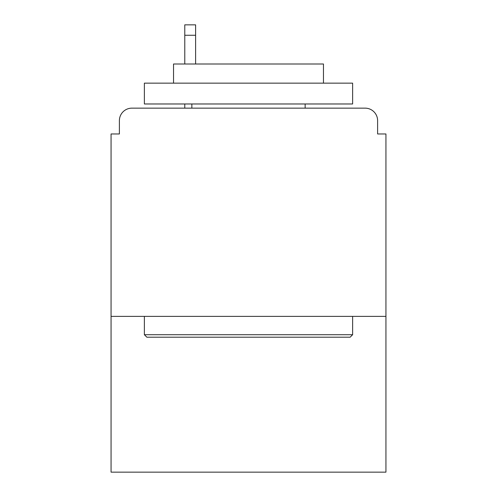<?xml version="1.0" encoding="UTF-8"?>
<svg xmlns="http://www.w3.org/2000/svg" width="497" height="497" viewBox="0 0 497 497"><rect width="100%" height="100%" fill="white"/><g stroke="black" fill="none" stroke-linecap="round" stroke-linejoin="round"><path stroke-width="0.75" d="M385.939 316.384L385.939 133.966L377.608 133.966L377.608 120.641A12.493 12.493 0 0 0 365.115 108.147L131.885 108.147A12.493 12.493 0 0 0 119.392 120.641L119.392 133.966L111.061 133.966L111.061 472.15L385.939 472.15L385.939 316.384L111.061 316.384M119.392 120.641L119.392 133.966M365.115 108.147L313.47 108.147M183.53 108.147L131.885 108.147M377.608 133.966L377.608 120.641M195.607 35.262L184.778 35.262L184.778 24.85L195.607 24.85L195.607 64.001M184.778 35.262L184.778 64.001M184.778 103.979L184.778 108.147M146.876 337.208L144.379 334.711L352.621 334.711L350.124 337.208L146.876 337.208M352.621 83.154L352.621 103.979L144.379 103.979L144.379 83.154L352.621 83.154M173.534 83.154L173.534 64.001L323.466 64.001L323.466 83.154M352.621 316.384L352.621 334.711M144.379 316.384L144.379 334.711M305.139 103.979L305.139 108.147M191.861 103.979L191.861 108.147"/></g></svg>
